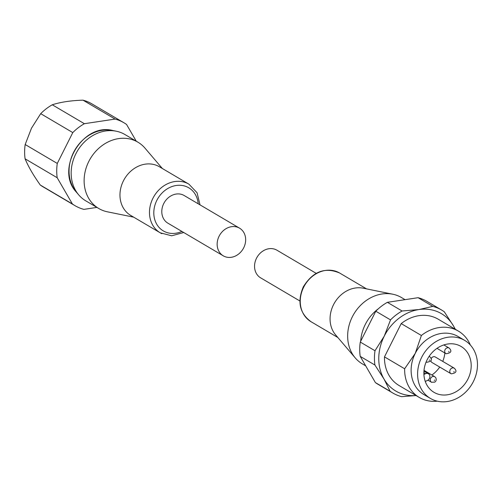 <?xml version="1.0" encoding="UTF-8"?>
<svg xmlns="http://www.w3.org/2000/svg" width="502" height="502" viewBox="0 0 502 502"><rect width="100%" height="100%" fill="white"/><g stroke="black" fill="none" stroke-linecap="round" stroke-linejoin="round"><path stroke-width="0.75" d="M223.252 255.813L167.894 223.177A16.045 13.579 -59.5 0 1 164.035 203.009A16.045 13.579 -59.5 0 1 183.249 195.033A16.045 13.579 -59.5 0 1 184.19 195.535L239.554 228.172A16.045 13.579 120.5 0 0 238.607 227.67A16.045 13.579 120.5 0 0 219.393 235.645A16.045 13.579 120.5 0 0 223.252 255.813A16.045 13.579 120.5 0 0 224.199 256.315A16.045 13.579 120.5 0 0 243.414 248.339A16.045 13.579 120.5 0 0 239.554 228.172M161.895 233.694A28.237 23.901 -59.5 0 1 160.232 232.815L130.715 215.414A28.237 23.901 -59.5 0 1 123.398 180.902A28.237 23.901 -59.5 0 1 157.735 165.88A28.237 23.901 -59.5 0 1 159.398 166.764L188.915 184.165A28.237 23.901 -59.5 0 0 187.252 183.28A28.237 23.901 -59.5 0 0 152.915 198.303A28.237 23.901 -59.5 0 0 160.232 232.815L171.684 235.796L183.726 232.514M162.341 168.496L144.978 148.134A38.51 32.592 120.5 0 0 137.893 142.166A38.51 32.592 120.5 0 0 135.622 140.968A38.51 32.592 120.5 0 0 88.804 161.443A38.51 32.592 120.5 0 0 98.781 208.512A38.51 32.592 120.5 0 0 101.046 209.71A38.51 32.592 120.5 0 0 107.428 211.819L133.657 217.153M137.893 142.166L124.929 134.523A38.51 32.592 120.5 0 0 122.664 133.325A38.51 32.592 120.5 0 0 116.276 131.217A38.51 32.592 120.5 0 0 77.295 151.146A38.51 32.592 120.5 0 0 78.732 194.901A38.51 32.592 120.5 0 0 85.817 200.869L98.781 208.512M57.278 163.445L25.182 144.526L31.469 128.23L40.7 113.672L72.79 132.591L57.278 163.445A48.136 40.744 120.5 0 0 57.197 177.739L72.388 203.963A48.136 40.744 120.5 0 0 75.043 205.694A48.136 40.744 120.5 0 0 83.89 209.372L96.911 207.408M136.268 141.206L126.579 124.49A48.136 40.744 120.5 0 0 123.931 122.758A48.136 40.744 120.5 0 0 115.084 119.081L84.374 123.705L52.277 104.786A48.136 40.744 120.5 0 0 40.7 113.672M52.277 104.786C60.566 102.101 70.801 100.557 82.987 100.162L115.084 119.081M123.931 122.758L91.835 103.839A48.136 40.744 120.5 0 0 82.987 100.162M84.374 123.705A48.136 40.744 120.5 0 0 72.79 132.591M72.388 203.963L40.292 185.043A48.136 40.744 120.5 0 0 42.946 186.769L75.043 205.694M40.292 185.043C33.295 175.167 28.231 166.426 25.1 158.82L57.197 177.739M25.182 144.526A48.136 40.744 120.5 0 0 25.1 158.82M299.889 300.987L260.651 277.857A16.045 13.579 -59.5 0 1 256.792 257.689A16.045 13.579 -59.5 0 1 276.006 249.714A16.045 13.579 -59.5 0 1 276.947 250.216L316.185 273.345M392.771 294.21L363.147 288.186A28.237 23.901 120.5 0 0 333.497 304.752A28.237 23.901 120.5 0 0 335.612 334.89L355.228 357.895A38.51 32.592 -59.5 0 1 352.341 316.8A38.51 32.592 -59.5 0 1 392.771 294.21A38.51 32.592 -59.5 0 1 399.153 296.318A38.51 32.592 -59.5 0 1 401.424 297.517L405.058 299.656M365.707 365.864L362.312 363.862A38.51 32.592 -59.5 0 1 355.228 357.895M437.292 401.167A38.51 32.592 -59.5 0 1 421.561 398.651A38.51 32.592 -59.5 0 1 419.296 397.452L399.128 385.561A38.51 32.592 -59.5 0 1 384.476 356.878L401.211 323.595L421.385 335.487A38.51 32.592 -59.5 0 1 456.136 329.908A38.51 32.592 -59.5 0 1 458.408 331.107A38.51 32.592 -59.5 0 1 470.368 345.05M419.296 397.452A38.51 32.592 -59.5 0 1 404.643 368.763L384.476 356.878M421.385 335.487L415.223 353.427A33.697 28.52 -59.5 0 1 456.186 335.505A33.697 28.52 -59.5 0 1 458.169 336.553L464.651 340.375A33.697 28.52 -59.5 0 1 472.758 382.731A33.697 28.52 -59.5 0 1 432.41 399.479A33.697 28.52 -59.5 0 1 430.427 398.431A33.697 28.52 -59.5 0 1 422.314 356.075A33.697 28.52 -59.5 0 1 462.662 339.327A33.697 28.52 -59.5 0 1 464.651 340.375M435.579 393.173A26.637 22.546 -59.5 0 1 434.01 392.344A26.637 22.546 -59.5 0 1 427.604 358.867A26.637 22.546 -59.5 0 1 459.493 345.627A26.637 22.546 -59.5 0 1 461.062 346.455A26.637 22.546 -59.5 0 1 467.475 379.939A26.637 22.546 -59.5 0 1 435.579 393.173M431.13 358.673A3.207 2.717 -59.5 0 1 435.077 356.878A3.207 2.717 -59.5 0 1 435.265 356.978A3.207 2.717 -59.5 0 1 435.441 357.091M416.07 395.551L401.613 396.668A48.136 40.744 -59.5 0 1 395.601 394.49A48.136 40.744 -59.5 0 1 392.765 392.991L378.044 384.312A48.136 40.744 -59.5 0 1 375.389 382.58L360.198 356.357A48.136 40.744 -59.5 0 1 360.279 342.063L375.791 311.209A48.136 40.744 -59.5 0 1 387.375 302.323L418.084 297.699A48.136 40.744 -59.5 0 1 426.932 301.376L441.653 310.054A48.136 40.744 -59.5 0 1 444.301 311.786L453.375 325.767A44.929 38.026 -59.5 0 1 455.107 329.161M392.765 392.991A48.136 40.744 -59.5 0 1 390.117 391.259L375.389 382.58M418.084 297.699L432.806 306.377L418.925 309.558A44.929 38.026 -59.5 0 1 438.848 312.288A44.929 38.026 -59.5 0 1 453.375 325.767L455.345 329.299M432.806 306.377A48.136 40.744 -59.5 0 1 438.817 308.554A48.136 40.744 -59.5 0 1 441.653 310.054M375.791 311.209L390.518 319.887L384.231 336.183A44.929 38.026 -59.5 0 1 418.925 309.558L402.096 311.002L387.375 302.323M390.518 319.887A48.136 40.744 -59.5 0 1 402.096 311.002M360.198 356.357L374.919 365.036L383.992 379.016A44.929 38.026 -59.5 0 1 384.231 336.183L375 350.741L360.279 342.063M374.919 365.036A48.136 40.744 -59.5 0 1 375 350.741M415.995 395.513A44.929 38.026 -59.5 0 1 383.992 379.016L390.117 391.259M360.687 341.241A38.51 32.592 -59.5 0 1 378.414 308.724M423.901 374.436L425.614 373.689A3.853 3.257 -59.5 0 1 428.432 373.783A3.853 3.257 -59.5 0 1 429.85 377.215A3.853 3.257 -59.5 0 1 427.346 380.516L425.25 381.432M432.191 362.607A3.207 2.717 -59.5 0 1 432.002 362.507A3.207 2.717 -59.5 0 1 430.841 360.787M431.871 375.013A26.637 22.546 120.5 0 0 439.708 367.05M442.745 361.39A26.637 22.546 120.5 0 0 444.86 352.981M444.54 345.338A26.637 22.546 120.5 0 0 444.414 344.742M430.427 398.431L423.952 394.61A33.697 28.52 -59.5 0 1 415.223 353.427L404.643 368.763M401.211 323.595A38.51 32.592 -59.5 0 1 438.233 319.216L458.408 331.107M76.386 192.147C54.787 169.714 82.654 122.457 112.73 130.495A37.28 31.551 120.5 0 0 74.993 149.791A37.28 31.551 120.5 0 0 76.386 192.147L78.732 194.901M198.202 203.793A25.031 21.184 120.5 0 0 180.921 185.326A25.031 21.184 120.5 0 0 156.85 200.329A25.031 21.184 120.5 0 0 158.394 226.634A25.031 21.184 120.5 0 0 181.906 231.435M303.685 287.175A28.237 23.901 120.5 0 0 310.995 321.694C299.65 313.33 297.077 301.727 303.277 286.893C312.897 271.431 325.032 266.813 339.678 273.038A28.237 23.901 120.5 0 0 338.015 272.159A28.237 23.901 120.5 0 0 303.685 287.175M448.97 347.961A3.207 2.717 -59.5 0 1 449.158 348.062C452.176 351.086 451.179 352.975 446.152 353.728L445.895 353.59A3.207 2.717 -59.5 0 1 445.123 349.555A3.207 2.717 -59.5 0 1 448.97 347.961M429.116 356.364A3.207 2.717 -59.5 0 1 429.461 356.495A3.207 2.717 -59.5 0 1 429.649 356.596C432.674 359.62 431.67 361.509 426.644 362.262L426.393 362.124A3.207 2.717 -59.5 0 1 426.129 361.948M434.563 376.607A3.207 2.717 -59.5 0 1 434.751 376.707L435.899 377.887L436.282 379.669L435.83 381.093L434.845 382.129L431.488 382.235A3.207 2.717 -59.5 0 1 430.716 378.201A3.207 2.717 -59.5 0 1 434.563 376.607M454.065 368.073A3.207 2.717 -59.5 0 1 454.254 368.173C457.278 371.198 456.28 373.08 451.254 373.839L450.997 373.701A3.207 2.717 -59.5 0 1 450.225 369.667A3.207 2.717 -59.5 0 1 454.065 368.073M448.995 351.318L448.706 351.896L448.995 351.318M429.492 359.852L429.204 360.43L429.492 359.852M434.588 379.964L434.299 380.541L434.588 379.964M454.097 371.43L453.808 372.007L454.097 371.43M451.185 373.802A3.207 2.717 -59.5 0 1 450.997 373.701L432.002 362.507M431.682 382.336A3.207 2.717 -59.5 0 1 431.488 382.235L427.98 380.165M426.581 362.224A3.207 2.717 -59.5 0 1 426.393 362.124L426.123 361.967M446.083 353.69A3.207 2.717 -59.5 0 1 445.895 353.59L436.997 348.344M425.614 373.689L423.876 372.666M200.022 204.866L197.06 192.737L188.915 184.165M112.73 130.495L116.276 131.217M366.548 288.876L339.678 273.038M443.837 344.924L449.158 348.062M429.16 356.307L429.649 356.596M424.008 370.376L434.751 376.707M435.265 356.978L454.254 368.173M423.945 371.135L428.432 373.783M337.865 337.532L310.995 321.694"/></g></svg>
